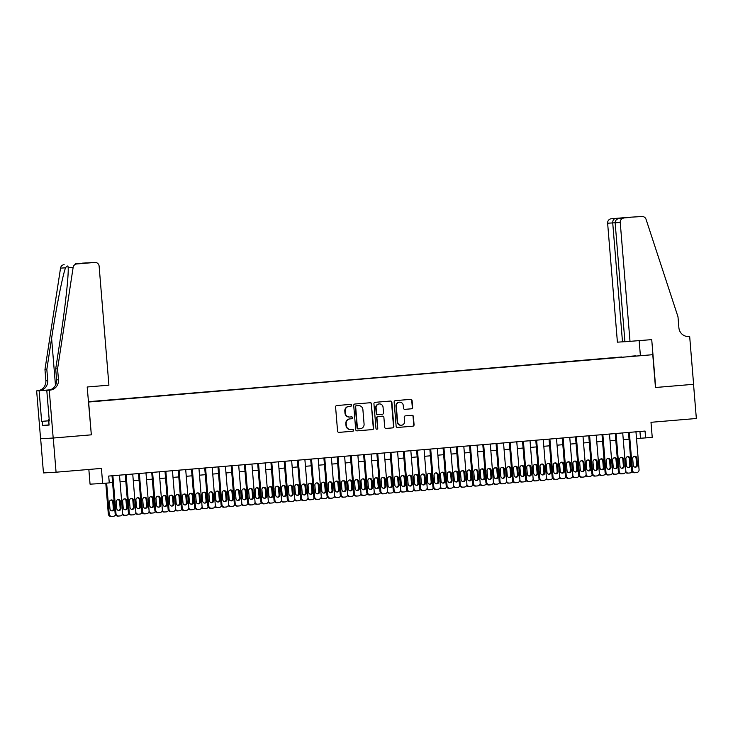 <?xml version="1.0" encoding="UTF-8"?>
<svg xmlns="http://www.w3.org/2000/svg" width="733" height="733" viewBox="0 0 733 733"><rect width="100%" height="100%" fill="white"/><g stroke="black" fill="none" stroke-linecap="round" stroke-linejoin="round"><path stroke-width="1.1" d="M351.574 405.248A0.944 0.916 86.8 0 0 350.594 404.387L336.777 405.541A1.347 1.301 86.8 0 0 335.586 406.998L337.574 431.16A1.347 1.301 86.8 0 0 338.948 432.388L352.793 431.233A0.944 0.916 86.8 0 0 353.627 430.216A0.944 0.916 86.8 0 0 352.646 429.355L350.85 429.501A4.306 4.178 86.8 0 1 346.343 425.552L346.178 423.546A4.306 4.178 86.8 0 1 349.98 418.9L351.767 418.745A0.944 0.916 86.8 0 0 352.6 417.728A0.944 0.916 86.8 0 0 351.62 416.866L349.824 417.022A4.306 4.178 86.8 0 1 345.316 413.073L345.151 411.057A4.306 4.178 86.8 0 1 348.954 406.412L350.74 406.265A0.944 0.916 86.8 0 0 351.574 405.248M349.485 417.04A4.306 4.178 86.8 0 1 344.977 413.091L344.812 411.076A4.306 4.178 86.8 0 1 348.615 406.439L350.401 406.284A0.944 0.916 86.8 0 0 350.374 404.405M338.829 432.388L352.454 431.251A0.944 0.916 86.8 0 0 352.426 429.373M350.511 429.52A4.306 4.178 86.8 0 1 346.003 425.571L345.839 423.564A4.306 4.178 86.8 0 1 349.641 418.919L351.428 418.763A0.944 0.916 86.8 0 0 351.4 416.885M630.426 356.247L635.887 355.826L630.426 356.247M411.451 408.803A1.347 1.301 86.8 0 0 412.642 407.356L412.083 400.575A1.347 1.301 86.8 0 0 410.672 399.348L395.334 400.63A1.347 1.301 86.8 0 0 394.143 402.087L396.132 426.24A1.347 1.301 86.8 0 0 397.543 427.476L412.881 426.185A1.347 1.301 86.8 0 0 414.072 424.737L413.403 416.555A1.347 1.301 86.8 0 0 411.992 415.318L405.422 415.868A1.347 1.301 86.8 0 0 404.231 417.315L404.57 421.383A3.601 3.491 86.8 0 1 401.299 425.268A3.601 3.491 86.8 0 1 397.616 421.961L396.306 406.055A3.601 3.491 86.8 0 1 399.577 402.17A3.601 3.491 86.8 0 1 403.26 405.477L403.48 408.125A1.347 1.301 86.8 0 0 404.891 409.362L411.112 408.831A1.347 1.301 86.8 0 0 412.303 407.374L411.744 400.594A1.347 1.301 86.8 0 0 410.489 399.366M88.629 402.014L91.332 434.834L53.252 438.032L56.065 472.208L101.42 468.405L102.657 483.45L109.281 482.891L108.713 476.056L645.049 431.059L645.608 437.894L652.233 437.335L650.996 422.3L696.35 418.497L693.537 384.312L655.467 387.5L652.773 354.69L88.427 402.032M371.658 403.975A1.347 1.301 86.8 0 0 370.247 402.738L354.909 404.02A1.347 1.301 86.8 0 0 353.718 405.477L355.707 429.63A1.347 1.301 86.8 0 0 357.118 430.867L372.456 429.584A1.347 1.301 86.8 0 0 373.647 428.127L371.319 403.993A1.347 1.301 86.8 0 0 370.064 402.756M375.122 402.325L390.46 401.043A1.347 1.301 86.8 0 1 391.871 402.27L393.859 426.432A1.347 1.301 86.8 0 1 392.668 427.889L386.108 428.439A1.347 1.301 86.8 0 1 384.697 427.202L383.89 417.407A1.347 1.301 86.8 0 0 382.479 416.17L378.127 416.536A1.347 1.301 86.8 0 0 376.936 417.984L377.77 428.191A0.944 0.916 86.8 0 1 376.918 429.208A0.944 0.916 86.8 0 1 375.956 428.338L373.931 403.782A1.347 1.301 86.8 0 1 375.122 402.325M56.065 472.208L43.458 472.922L40.654 438.746M621.648 357.264L88.409 401.721M88.4 401.693L652.773 354.69M621.63 356.989L88.418 401.886M88.849 469.459L90.058 484.165L102.657 483.45M636.51 438.517L645.608 437.894M109.272 482.754L112.58 482.479M120.047 481.847L125.819 481.361M133.287 480.738L139.059 480.252M146.536 479.629L152.308 479.144M159.776 478.521L165.548 478.035M173.015 477.403L178.788 476.917M186.264 476.294L192.028 475.809M199.504 475.186L205.277 474.7M212.744 474.068L218.516 473.591M225.984 472.959L231.756 472.473M239.233 471.85L245.005 471.365M252.473 470.742L258.245 470.256M265.712 469.624L271.485 469.147M278.961 468.515L284.734 468.03M292.201 467.407L297.974 466.921M305.441 466.298L311.213 465.812M318.69 465.18L324.462 464.704M331.93 464.071L337.702 463.586M345.17 462.963L350.942 462.477M358.419 461.854L364.191 461.369M371.658 460.736L377.431 460.26M384.898 459.628L390.671 459.142M398.147 458.519L403.91 458.033M411.387 457.41L417.159 456.925M424.627 456.293L430.399 455.816M437.876 455.184L443.639 454.698M451.116 454.075L456.888 453.59M464.356 452.967L470.128 452.481M477.595 451.849L483.368 451.363M490.844 450.74L496.617 450.254M504.084 449.631L509.856 449.146M517.324 448.523L523.096 448.037M530.573 447.405L536.345 446.919M543.813 446.296L549.585 445.811M557.053 445.188L562.825 444.702M570.301 444.079L576.074 443.593M583.541 442.961L589.314 442.475M596.781 441.852L602.553 441.367M610.03 440.744L615.802 440.258M623.27 439.626L629.042 439.149M639.946 431.49L640.495 438.187M91.332 434.834L87.19 386.997L108.915 385.173L99.129 266.207A4.114 3.986 86.8 0 0 94.823 262.441L76.745 263.962A4.114 3.986 86.8 0 0 73.144 267.398L57.568 368.827L58.466 379.767A9.602 9.3 -93.2 0 1 49.981 390.112L49.258 390.176L53.188 438.032L40.581 438.746L36.65 390.891L39.124 390.753L41.634 421.383L48.442 420.806M356.962 430.867L372.117 429.602A1.347 1.301 86.8 0 0 373.308 428.145L371.319 403.993M356.495 405.78A0.944 0.916 86.8 0 0 355.661 406.797L357.411 428.008A0.944 0.916 86.8 0 0 358.391 428.869L360.279 428.713A4.306 4.178 86.8 0 0 364.081 424.068L362.89 409.573A4.306 4.178 86.8 0 0 358.382 405.624L356.156 405.798A0.944 0.916 86.8 0 0 355.322 406.815L355.661 406.797M358.345 428.869L358.052 428.887A0.944 0.916 86.8 0 1 357.063 428.026L355.322 406.815M356.156 405.798L358.043 405.642M385.952 428.439L392.329 427.907A1.347 1.301 86.8 0 0 393.52 426.45L391.532 402.298A1.347 1.301 86.8 0 0 390.277 401.061M382.205 416.188A1.347 1.301 86.8 0 0 382.14 416.188L377.788 416.555A1.347 1.301 86.8 0 0 376.597 418.012L377.77 428.191M376.744 429.199A0.944 0.916 86.8 0 0 377.431 428.209M383.057 407.236A3.601 3.491 86.8 0 0 379.373 403.929A3.601 3.491 86.8 0 0 376.102 407.823L376.56 413.421A1.347 1.301 86.8 0 0 377.971 414.658L382.324 414.292A1.347 1.301 86.8 0 0 383.515 412.844L383.057 407.236M379.373 403.929L379.034 403.956A3.601 3.491 86.8 0 0 375.763 407.841L376.102 407.823M377.898 414.658L377.632 414.676A1.347 1.301 86.8 0 1 376.221 413.439L375.763 407.841M404.735 409.362L411.112 408.831M399.577 402.17L399.238 402.188A3.601 3.491 86.8 0 0 395.967 406.082L396.306 406.055M401.299 425.268L400.951 425.287A3.601 3.491 86.8 0 1 397.277 421.979L395.967 406.082M397.396 427.476L412.542 426.212A1.347 1.301 86.8 0 0 413.733 424.755L413.055 416.573A1.347 1.301 86.8 0 0 411.799 415.336M105.79 483.184L108.319 513.952A2.74 2.657 -93.2 0 0 111.196 516.463L111.902 516.426M115.53 514.786A2.74 2.657 86.8 0 1 113.368 516.307L112.039 516.417A2.74 2.657 86.8 0 1 109.171 513.897L106.642 483.111M111.773 510.874A2.199 2.126 86.8 0 0 113.34 508.574L112.8 502.004A2.199 2.126 86.8 0 0 110.985 500.016M114.192 508.528L113.652 501.958A2.199 2.126 86.8 0 0 111.416 499.943A2.199 2.126 86.8 0 0 109.419 502.316L109.959 508.876A2.199 2.126 86.8 0 0 112.204 510.892A2.199 2.126 86.8 0 0 114.192 508.528L113.34 508.574M119.497 475.149L122.603 512.963A2.74 2.657 86.8 0 1 120.185 515.913L118.856 516.032A2.74 2.657 86.8 0 1 115.979 513.512L112.873 475.708M112.021 475.781L115.136 513.567L115.979 513.512M121.009 508.134A2.199 2.126 -93.2 0 1 119.012 510.507A2.199 2.126 -93.2 0 1 116.767 508.491L116.226 501.931A2.199 2.126 -93.2 0 1 118.224 499.558A2.199 2.126 -93.2 0 1 120.469 501.574L121.009 508.134L120.157 508.189A2.199 2.126 -93.2 0 1 118.581 510.489M117.802 499.631A2.199 2.126 -93.2 0 1 119.616 501.619L120.157 508.189M118.719 516.032L118.004 516.078A2.74 2.657 -93.2 0 1 115.136 513.567M49.084 424.993L48.341 419.542L49.184 419.459L48.341 419.542M57.568 368.827L55.699 368.928L60.482 337.831C65.136 308.098 68.765 274.976 68.16 267.682C68.105 265.401 67.234 265.447 65.521 267.838C62.653 275.324 56.084 308.62 51.603 338.334L46.83 369.432L47.727 380.372A9.602 9.3 -93.2 0 1 39.243 390.726L36.65 390.891M46.83 369.432L44.96 369.542L45.858 380.482A9.602 9.3 -93.2 0 1 37.374 390.826M49.981 390.112L48.121 390.222A9.602 9.3 -93.2 0 0 56.597 379.868L55.699 368.928M94.823 262.441L76.745 263.962M65.521 267.838L60.537 268.113L44.96 369.542M49.303 420.944L48.754 420.971L49.303 420.934L46.784 390.313L48.653 390.158M48.781 424.929L42.523 425.452L49.093 425.076L48.754 420.971M42.523 425.452L42.184 421.347L41.634 421.383M49.258 390.176L46.784 390.313M53.188 438.032L91.13 434.852M50.156 389.809L39.243 390.726M50.091 389.828L39.124 390.753M60.537 268.113A4.114 3.986 -93.2 0 1 64.138 264.677M73.144 267.398L68.16 267.682L68.123 266.968M48.451 420.824L42.184 421.347M75.297 263.853L90.91 262.661M86.292 262.927L87.465 262.945M630.014 341.45L620.237 222.493L615.143 222.777L624.919 341.743L651.729 339.626L655.668 387.491L693.601 384.303L689.671 336.447L688.058 336.539M624.919 341.679L617.406 342.164L607.63 223.208A4.114 3.986 -93.2 0 1 611.267 218.773L629.345 217.252A4.114 3.986 -93.2 0 1 629.445 217.252L642.053 216.528A4.114 3.986 86.8 0 1 646.057 219.332L677.988 316.775L678.886 327.715A9.602 9.3 86.8 0 0 688.947 336.511L689.671 336.447M611.267 218.773L629.345 217.252M640.367 355.395L639.158 340.689M622.5 341.88L612.724 222.914L607.63 223.208M623.865 218.058A4.114 3.986 86.8 0 0 620.237 222.493M615.335 218.544C613.576 218.965 612.706 220.422 612.724 222.914L615.134 222.713M626.33 217.619L625.643 217.793M615.143 222.777C615.253 220.285 616.81 218.782 619.797 218.287L630.756 217.371M125.013 509.765A2.199 2.126 86.8 0 0 126.589 507.465L126.049 500.896A2.199 2.126 86.8 0 0 124.234 498.907M125.151 515.308L124.436 515.354A2.74 2.657 -93.2 0 1 122.292 514.502M127.441 507.41L126.901 500.85A2.199 2.126 86.8 0 0 124.656 498.834A2.199 2.126 86.8 0 0 122.658 501.207L123.199 507.767A2.199 2.126 86.8 0 0 125.444 509.783A2.199 2.126 86.8 0 0 127.441 507.41L126.589 507.465M122.585 513.567A2.74 2.657 86.8 0 0 125.288 515.299L126.607 515.189A2.74 2.657 86.8 0 0 128.77 513.677M138.253 508.647A2.199 2.126 86.8 0 0 139.829 506.347L139.288 499.787A2.199 2.126 86.8 0 0 137.474 497.789M138.39 514.2L137.676 514.236A2.74 2.657 -93.2 0 1 135.532 513.393M140.681 506.301L140.14 499.741A2.199 2.126 86.8 0 0 137.896 497.725A2.199 2.126 86.8 0 0 135.907 500.098L136.439 506.659A2.199 2.126 86.8 0 0 138.684 508.675A2.199 2.126 86.8 0 0 140.681 506.301L139.829 506.347M135.834 512.459A2.74 2.657 86.8 0 0 138.528 514.19L139.856 514.08A2.74 2.657 86.8 0 0 142.01 512.569M151.502 507.538A2.199 2.126 86.8 0 0 153.069 505.239L152.528 498.678A2.199 2.126 86.8 0 0 150.714 496.681M151.63 513.091L150.916 513.127A2.74 2.657 -93.2 0 1 148.772 512.285M153.921 505.193L153.38 498.623A2.199 2.126 86.8 0 0 151.145 496.617A2.199 2.126 86.8 0 0 149.147 498.981L149.688 505.55A2.199 2.126 86.8 0 0 151.933 507.557A2.199 2.126 86.8 0 0 153.921 505.193L153.069 505.239M149.074 511.341A2.74 2.657 86.8 0 0 151.768 513.082L153.096 512.972A2.74 2.657 86.8 0 0 155.259 511.46M164.742 506.43A2.199 2.126 86.8 0 0 166.318 504.13L165.777 497.56A2.199 2.126 86.8 0 0 163.963 495.572M164.879 511.982L164.165 512.019A2.74 2.657 -93.2 0 1 162.02 511.176M167.17 504.084L166.629 497.515A2.199 2.126 86.8 0 0 164.384 495.499A2.199 2.126 86.8 0 0 162.387 497.872L162.928 504.432A2.199 2.126 86.8 0 0 165.172 506.448A2.199 2.126 86.8 0 0 167.17 504.084L166.318 504.13M162.314 510.232A2.74 2.657 86.8 0 0 165.017 511.973L166.336 511.863A2.74 2.657 86.8 0 0 168.498 510.342M132.737 474.04L135.843 511.845A2.74 2.657 86.8 0 1 133.424 514.804L132.096 514.914A2.74 2.657 86.8 0 1 129.228 512.404L126.122 474.599M125.27 474.663L128.376 512.449L129.228 512.404M134.249 507.025A2.199 2.126 -93.2 0 1 132.252 509.398A2.199 2.126 -93.2 0 1 130.016 507.383L129.475 500.822A2.199 2.126 -93.2 0 1 131.464 498.449A2.199 2.126 -93.2 0 1 133.708 500.465L134.249 507.025L133.397 507.071A2.199 2.126 -93.2 0 1 131.83 509.371M131.042 498.513A2.199 2.126 -93.2 0 1 132.856 500.511L133.397 507.071M131.958 514.923L131.244 514.969A2.74 2.657 -93.2 0 1 128.376 512.449M145.977 472.932L149.092 510.736A2.74 2.657 86.8 0 1 146.664 513.696L145.345 513.806A2.74 2.657 86.8 0 1 142.468 511.295L139.362 473.481M138.51 473.555L141.616 511.341L142.468 511.295M147.489 505.917A2.199 2.126 -93.2 0 1 145.501 508.281A2.199 2.126 -93.2 0 1 143.256 506.274L142.715 499.704A2.199 2.126 -93.2 0 1 144.713 497.34A2.199 2.126 -93.2 0 1 146.957 499.356L147.489 505.917L146.646 505.962A2.199 2.126 -93.2 0 1 145.07 508.262M144.291 497.405A2.199 2.126 -93.2 0 1 146.105 499.402L146.646 505.962M145.207 513.815L144.493 513.851A2.74 2.657 -93.2 0 1 141.616 511.341M159.226 471.814L162.332 509.627A2.74 2.657 86.8 0 1 159.913 512.587L158.585 512.697A2.74 2.657 86.8 0 1 155.708 510.186L152.601 472.373M151.749 472.446L154.855 510.232L155.708 510.186M160.738 504.808A2.199 2.126 -93.2 0 1 158.74 507.172A2.199 2.126 -93.2 0 1 156.496 505.156L155.955 498.596A2.199 2.126 -93.2 0 1 157.952 496.223A2.199 2.126 -93.2 0 1 160.197 498.238L160.738 504.808L159.886 504.854A2.199 2.126 -93.2 0 1 158.31 507.154M157.531 496.296A2.199 2.126 -93.2 0 1 159.345 498.293L159.886 504.854M158.447 512.706L157.732 512.743A2.74 2.657 -93.2 0 1 154.855 510.232M172.466 470.705L175.572 508.519A2.74 2.657 86.8 0 1 173.153 511.469L171.824 511.579A2.74 2.657 86.8 0 1 168.957 509.069L165.841 471.264M164.998 471.337L168.104 509.123L168.957 509.069M173.978 503.69A2.199 2.126 -93.2 0 1 171.98 506.063A2.199 2.126 -93.2 0 1 169.744 504.047L169.204 497.487A2.199 2.126 -93.2 0 1 171.192 495.114A2.199 2.126 -93.2 0 1 173.437 497.13L173.978 503.69L173.125 503.745A2.199 2.126 -93.2 0 1 171.559 506.045M170.771 495.187A2.199 2.126 -93.2 0 1 172.585 497.176L173.125 503.745M171.687 511.588L170.972 511.634A2.74 2.657 -93.2 0 1 168.104 509.123M177.982 505.321A2.199 2.126 86.8 0 0 179.558 503.021L179.017 496.452A2.199 2.126 86.8 0 0 177.203 494.463M178.119 510.864L177.404 510.91A2.74 2.657 -93.2 0 1 175.26 510.058M180.41 502.966L179.869 496.406A2.199 2.126 86.8 0 0 177.624 494.39A2.199 2.126 86.8 0 0 175.627 496.763L176.167 503.324A2.199 2.126 86.8 0 0 178.412 505.339A2.199 2.126 86.8 0 0 180.41 502.966L179.558 503.021M175.563 509.123A2.74 2.657 86.8 0 0 178.256 510.855L179.585 510.745A2.74 2.657 86.8 0 0 181.738 509.233M185.706 469.596L188.821 507.401A2.74 2.657 86.8 0 1 186.393 510.36L185.073 510.47A2.74 2.657 86.8 0 1 182.196 507.96L179.09 470.155M178.238 470.22L181.344 508.006L182.196 507.96M187.217 502.581A2.199 2.126 -93.2 0 1 185.229 504.955A2.199 2.126 -93.2 0 1 182.984 502.939L182.444 496.378A2.199 2.126 -93.2 0 1 184.441 494.005A2.199 2.126 -93.2 0 1 186.686 496.021L187.217 502.581L186.365 502.627A2.199 2.126 -93.2 0 1 184.798 504.927M184.02 494.069A2.199 2.126 -93.2 0 1 185.834 496.067L186.365 502.627M184.927 510.48L184.221 510.525A2.74 2.657 -93.2 0 1 181.344 508.006M191.231 504.203A2.199 2.126 86.8 0 0 192.797 501.903L192.257 495.343A2.199 2.126 86.8 0 0 190.443 493.346M191.359 509.756L190.644 509.792A2.74 2.657 -93.2 0 1 188.5 508.949M193.649 501.858L193.109 495.297A2.199 2.126 86.8 0 0 190.864 493.282A2.199 2.126 86.8 0 0 188.876 495.645L189.416 502.215A2.199 2.126 86.8 0 0 191.652 504.231A2.199 2.126 86.8 0 0 193.649 501.858L192.797 501.903M188.802 508.015A2.74 2.657 86.8 0 0 191.496 509.747L192.825 509.637A2.74 2.657 86.8 0 0 194.987 508.125M198.955 468.488L202.061 506.292A2.74 2.657 86.8 0 1 199.633 509.252L198.313 509.362A2.74 2.657 86.8 0 1 195.436 506.851L192.33 469.038M191.478 469.111L194.584 506.897L195.436 506.851M200.466 501.473A2.199 2.126 -93.2 0 1 198.469 503.837A2.199 2.126 -93.2 0 1 196.224 501.83L195.684 495.261A2.199 2.126 -93.2 0 1 197.681 492.897A2.199 2.126 -93.2 0 1 199.926 494.903L200.466 501.473L199.614 501.519A2.199 2.126 -93.2 0 1 198.038 503.818M197.259 492.961A2.199 2.126 -93.2 0 1 199.074 494.958L199.614 501.519M198.176 509.371L197.461 509.408A2.74 2.657 -93.2 0 1 194.584 506.897M204.47 503.095A2.199 2.126 86.8 0 0 206.046 500.795L205.506 494.234A2.199 2.126 86.8 0 0 203.692 492.237M204.608 508.647L203.893 508.684A2.74 2.657 -93.2 0 1 201.749 507.841M206.889 500.749L206.358 494.179A2.199 2.126 86.8 0 0 204.113 492.173A2.199 2.126 86.8 0 0 202.116 494.537L202.656 501.106A2.199 2.126 86.8 0 0 204.901 503.113A2.199 2.126 86.8 0 0 206.889 500.749L206.046 500.795M202.042 506.897A2.74 2.657 86.8 0 0 204.745 508.638L206.065 508.528A2.74 2.657 86.8 0 0 208.227 507.016M212.194 467.37L215.3 505.184A2.74 2.657 86.8 0 1 212.882 508.143L211.553 508.253A2.74 2.657 86.8 0 1 208.685 505.743L205.57 467.929M204.727 468.002L207.833 505.788L208.685 505.743M213.706 500.364A2.199 2.126 -93.2 0 1 211.709 502.728A2.199 2.126 -93.2 0 1 209.473 500.712L208.932 494.152A2.199 2.126 -93.2 0 1 210.921 491.779A2.199 2.126 -93.2 0 1 213.166 493.795L213.706 500.364L212.854 500.41A2.199 2.126 -93.2 0 1 211.287 502.71M210.499 491.852A2.199 2.126 -93.2 0 1 212.313 493.84L212.854 500.41M211.416 508.262L210.701 508.299A2.74 2.657 -93.2 0 1 207.833 505.788M217.71 501.986A2.199 2.126 86.8 0 0 219.286 499.686L218.746 493.117A2.199 2.126 86.8 0 0 216.931 491.128M217.848 507.538L217.133 507.575A2.74 2.657 -93.2 0 1 214.989 506.732M220.138 499.631L219.598 493.071A2.199 2.126 86.8 0 0 217.353 491.055A2.199 2.126 86.8 0 0 215.355 493.428L215.896 499.988A2.199 2.126 86.8 0 0 218.141 502.004A2.199 2.126 86.8 0 0 220.138 499.631L219.286 499.686M215.291 505.788A2.74 2.657 86.8 0 0 217.985 507.529L219.314 507.419A2.74 2.657 86.8 0 0 221.467 505.898M225.434 466.261L228.549 504.075A2.74 2.657 86.8 0 1 226.121 507.025L224.802 507.135A2.74 2.657 86.8 0 1 221.925 504.625L218.819 466.82M217.967 466.894L221.073 504.68L221.925 504.625M226.946 499.246A2.199 2.126 -93.2 0 1 224.958 501.619A2.199 2.126 -93.2 0 1 222.713 499.604L222.172 493.043A2.199 2.126 -93.2 0 1 224.17 490.67A2.199 2.126 -93.2 0 1 226.405 492.686L226.946 499.246L226.094 499.301A2.199 2.126 -93.2 0 1 224.527 501.601M223.739 490.744A2.199 2.126 -93.2 0 1 225.562 492.732L226.094 499.301M224.655 507.144L223.95 507.19A2.74 2.657 -93.2 0 1 221.073 504.68M230.959 500.877A2.199 2.126 86.8 0 0 232.526 498.568L231.985 492.008A2.199 2.126 86.8 0 0 230.171 490.02M231.087 506.421L230.373 506.466A2.74 2.657 -93.2 0 1 228.229 505.614M233.378 498.522L232.837 491.962A2.199 2.126 86.8 0 0 230.593 489.946A2.199 2.126 86.8 0 0 228.604 492.319L229.145 498.88A2.199 2.126 86.8 0 0 231.381 500.896A2.199 2.126 86.8 0 0 233.378 498.522L232.526 498.568M228.531 504.68A2.74 2.657 86.8 0 0 231.225 506.411L232.553 506.301A2.74 2.657 86.8 0 0 234.716 504.79M238.683 465.153L241.789 502.957A2.74 2.657 86.8 0 1 239.361 505.917L238.042 506.027A2.74 2.657 86.8 0 1 235.165 503.516L232.059 465.702M231.207 465.776L234.313 503.562L235.165 503.516M240.195 498.138A2.199 2.126 -93.2 0 1 238.198 500.511A2.199 2.126 -93.2 0 1 235.953 498.495L235.412 491.935A2.199 2.126 -93.2 0 1 237.41 489.562A2.199 2.126 -93.2 0 1 239.654 491.577L240.195 498.138L239.343 498.183A2.199 2.126 -93.2 0 1 237.767 500.483M236.988 489.626A2.199 2.126 -93.2 0 1 238.802 491.623L239.343 498.183M237.904 506.036L237.19 506.072A2.74 2.657 -93.2 0 1 234.313 503.562M244.199 499.759A2.199 2.126 86.8 0 0 245.766 497.46L245.234 490.899A2.199 2.126 86.8 0 0 243.42 488.902M244.327 505.312L243.622 505.349A2.74 2.657 -93.2 0 1 241.469 504.506M246.618 497.414L246.086 490.853A2.199 2.126 86.8 0 0 243.842 488.838A2.199 2.126 86.8 0 0 241.844 491.202L242.385 497.771A2.199 2.126 86.8 0 0 244.63 499.787A2.199 2.126 86.8 0 0 246.618 497.414L245.766 497.46M241.771 503.571A2.74 2.657 86.8 0 0 244.474 505.303L245.793 505.193A2.74 2.657 86.8 0 0 247.956 503.681M251.923 464.044L255.029 501.848A2.74 2.657 86.8 0 1 252.61 504.808L251.282 504.918A2.74 2.657 86.8 0 1 248.414 502.407L245.298 464.594M244.456 464.667L247.562 502.453L248.414 502.407M253.435 497.029A2.199 2.126 -93.2 0 1 251.437 499.393A2.199 2.126 -93.2 0 1 249.202 497.386L248.661 490.817A2.199 2.126 -93.2 0 1 250.649 488.453A2.199 2.126 -93.2 0 1 252.894 490.459L253.435 497.029L252.583 497.075A2.199 2.126 -93.2 0 1 251.016 499.375M250.228 488.517A2.199 2.126 -93.2 0 1 252.042 490.514L252.583 497.075M251.144 504.927L250.429 504.964A2.74 2.657 -93.2 0 1 247.562 502.453M257.439 498.651A2.199 2.126 86.8 0 0 259.015 496.351L258.474 489.791A2.199 2.126 86.8 0 0 256.66 487.793M257.576 504.203L256.862 504.24A2.74 2.657 -93.2 0 1 254.718 503.397M259.867 496.305L259.326 489.736A2.199 2.126 86.8 0 0 257.081 487.729A2.199 2.126 86.8 0 0 255.084 490.093L255.625 496.653A2.199 2.126 86.8 0 0 257.869 498.669A2.199 2.126 86.8 0 0 259.867 496.305L259.015 496.351M255.02 502.453A2.74 2.657 86.8 0 0 257.714 504.194L259.033 504.084A2.74 2.657 86.8 0 0 261.195 502.572M265.163 462.926L268.278 500.74A2.74 2.657 86.8 0 1 265.85 503.699L264.531 503.809A2.74 2.657 86.8 0 1 261.654 501.29L258.547 463.485M257.695 463.558L260.801 501.345L261.654 501.29M266.675 495.92A2.199 2.126 -93.2 0 1 264.686 498.284A2.199 2.126 -93.2 0 1 262.441 496.268L261.901 489.708A2.199 2.126 -93.2 0 1 263.898 487.335A2.199 2.126 -93.2 0 1 266.134 489.351L266.675 495.92L265.822 495.966A2.199 2.126 -93.2 0 1 264.256 498.266M263.468 487.408A2.199 2.126 -93.2 0 1 265.282 489.397L265.822 495.966M264.384 503.818L263.678 503.855A2.74 2.657 -93.2 0 1 260.801 501.345M270.688 497.542A2.199 2.126 86.8 0 0 272.255 495.242L271.714 488.673A2.199 2.126 86.8 0 0 269.9 486.685M270.816 503.085L270.101 503.131A2.74 2.657 -93.2 0 1 267.957 502.288M273.107 495.187L272.566 488.627A2.199 2.126 86.8 0 0 270.321 486.611A2.199 2.126 86.8 0 0 268.333 488.984L268.874 495.545A2.199 2.126 86.8 0 0 271.109 497.56A2.199 2.126 86.8 0 0 273.107 495.187L272.255 495.242M268.26 501.345A2.74 2.657 86.8 0 0 270.953 503.085L272.282 502.966A2.74 2.657 86.8 0 0 274.444 501.454M278.412 461.817L281.518 499.631A2.74 2.657 86.8 0 1 279.09 502.581L277.77 502.691A2.74 2.657 86.8 0 1 274.893 500.181L271.787 462.376M270.935 462.441L274.041 500.227L274.893 500.181M279.924 494.802A2.199 2.126 -93.2 0 1 277.926 497.176A2.199 2.126 -93.2 0 1 275.681 495.16L275.141 488.599A2.199 2.126 -93.2 0 1 277.138 486.226A2.199 2.126 -93.2 0 1 279.383 488.242L279.924 494.802L279.071 494.857A2.199 2.126 -93.2 0 1 277.495 497.157M276.717 486.3A2.199 2.126 -93.2 0 1 278.531 488.288L279.071 494.857M277.633 502.701L276.918 502.746A2.74 2.657 -93.2 0 1 274.041 500.227M283.928 496.433A2.199 2.126 86.8 0 0 285.494 494.124L284.963 487.564A2.199 2.126 86.8 0 0 283.14 485.576M284.056 501.977L283.35 502.023A2.74 2.657 -93.2 0 1 281.197 501.17M286.346 494.079L285.806 487.518A2.199 2.126 86.8 0 0 283.57 485.503A2.199 2.126 86.8 0 0 281.573 487.876L282.113 494.436A2.199 2.126 86.8 0 0 284.358 496.452A2.199 2.126 86.8 0 0 286.346 494.079L285.494 494.124M281.499 500.236A2.74 2.657 86.8 0 0 284.202 501.968L285.522 501.858A2.74 2.657 86.8 0 0 287.684 500.346M291.652 460.709L294.758 498.513A2.74 2.657 86.8 0 1 292.339 501.473L291.01 501.583A2.74 2.657 86.8 0 1 288.142 499.072L285.027 461.259M284.184 461.332L287.29 499.118L288.142 499.072M293.163 493.694A2.199 2.126 -93.2 0 1 291.166 496.067A2.199 2.126 -93.2 0 1 288.921 494.051L288.39 487.482A2.199 2.126 -93.2 0 1 290.378 485.118A2.199 2.126 -93.2 0 1 292.623 487.133L293.163 493.694L292.311 493.74A2.199 2.126 -93.2 0 1 290.744 496.039M289.956 485.182A2.199 2.126 -93.2 0 1 291.771 487.179L292.311 493.74M290.873 501.592L290.158 501.629A2.74 2.657 -93.2 0 1 287.29 499.118M297.167 495.316A2.199 2.126 86.8 0 0 298.743 493.016L298.203 486.455A2.199 2.126 86.8 0 0 296.389 484.458M297.305 500.868L296.59 500.905A2.74 2.657 -93.2 0 1 294.446 500.062M299.595 492.97L299.055 486.41A2.199 2.126 86.8 0 0 296.81 484.394A2.199 2.126 86.8 0 0 294.813 486.758L295.353 493.327A2.199 2.126 86.8 0 0 297.598 495.343A2.199 2.126 86.8 0 0 299.595 492.97L298.743 493.016M294.748 499.127A2.74 2.657 86.8 0 0 297.442 500.859L298.762 500.749A2.74 2.657 86.8 0 0 300.924 499.237M304.891 459.6L308.007 497.405A2.74 2.657 86.8 0 1 305.579 500.364L304.25 500.474A2.74 2.657 86.8 0 1 301.382 497.964L298.276 460.15M297.424 460.223L300.53 498.009L301.382 497.964M306.403 492.585A2.199 2.126 -93.2 0 1 304.415 494.949A2.199 2.126 -93.2 0 1 302.17 492.942L301.63 486.373A2.199 2.126 -93.2 0 1 303.627 484.009A2.199 2.126 -93.2 0 1 305.863 486.016L306.403 492.585L305.551 492.631A2.199 2.126 -93.2 0 1 303.984 494.931M303.196 484.073A2.199 2.126 -93.2 0 1 305.01 486.071L305.551 492.631M304.113 500.483L303.407 500.52A2.74 2.657 -93.2 0 1 300.53 498.009M310.416 494.207A2.199 2.126 86.8 0 0 311.983 491.907L311.443 485.347A2.199 2.126 86.8 0 0 309.628 483.349M310.545 499.759L309.83 499.796A2.74 2.657 -93.2 0 1 307.686 498.953M312.835 491.861L312.295 485.292A2.199 2.126 86.8 0 0 310.05 483.285A2.199 2.126 86.8 0 0 308.062 485.649L308.602 492.21A2.199 2.126 86.8 0 0 310.838 494.225A2.199 2.126 86.8 0 0 312.835 491.861L311.983 491.907M307.988 498.009A2.74 2.657 86.8 0 0 310.682 499.75L312.011 499.64A2.74 2.657 86.8 0 0 314.164 498.128M318.14 458.482L321.246 496.296A2.74 2.657 86.8 0 1 318.818 499.255L317.499 499.365A2.74 2.657 86.8 0 1 314.622 496.846L311.516 459.041M310.664 459.115L313.77 496.901L314.622 496.846M319.652 491.467A2.199 2.126 -93.2 0 1 317.655 493.84A2.199 2.126 -93.2 0 1 315.41 491.825L314.869 485.264A2.199 2.126 -93.2 0 1 316.867 482.891A2.199 2.126 -93.2 0 1 319.112 484.907L319.652 491.467L318.8 491.522A2.199 2.126 -93.2 0 1 317.224 493.822M316.445 482.965A2.199 2.126 -93.2 0 1 318.259 484.953L318.8 491.522M317.362 499.375L316.647 499.411A2.74 2.657 -93.2 0 1 313.77 496.901M323.656 493.098A2.199 2.126 86.8 0 0 325.223 490.798L324.682 484.229A2.199 2.126 86.8 0 0 322.868 482.241M323.784 498.642L323.079 498.687A2.74 2.657 -93.2 0 1 320.926 497.844M326.075 490.744L325.534 484.183A2.199 2.126 86.8 0 0 323.299 482.167A2.199 2.126 86.8 0 0 321.301 484.54L321.842 491.101A2.199 2.126 86.8 0 0 324.087 493.117A2.199 2.126 86.8 0 0 326.075 490.744L325.223 490.798M321.228 496.901A2.74 2.657 86.8 0 0 323.931 498.642L325.25 498.522A2.74 2.657 86.8 0 0 327.413 497.011M331.38 457.374L334.486 495.187A2.74 2.657 86.8 0 1 332.067 498.138L330.739 498.248A2.74 2.657 86.8 0 1 327.862 495.737L324.756 457.933M323.904 457.997L327.019 495.783L327.862 495.737M332.892 490.359A2.199 2.126 -93.2 0 1 330.895 492.732A2.199 2.126 -93.2 0 1 328.65 490.716L328.118 484.156A2.199 2.126 -93.2 0 1 330.107 481.783A2.199 2.126 -93.2 0 1 332.351 483.798L332.892 490.359L332.04 490.404A2.199 2.126 -93.2 0 1 330.464 492.713M329.685 481.856A2.199 2.126 -93.2 0 1 331.499 483.844L332.04 490.404M330.601 498.257L329.887 498.303A2.74 2.657 -93.2 0 1 327.019 495.783M336.896 491.99A2.199 2.126 86.8 0 0 338.472 489.681L337.931 483.12A2.199 2.126 86.8 0 0 336.117 481.132M337.033 497.533L336.319 497.579A2.74 2.657 -93.2 0 1 334.175 496.727M339.324 489.635L338.783 483.074A2.199 2.126 86.8 0 0 336.539 481.059A2.199 2.126 86.8 0 0 334.541 483.432L335.082 489.992A2.199 2.126 86.8 0 0 337.327 492.008A2.199 2.126 86.8 0 0 339.324 489.635L338.472 489.681M334.468 495.792A2.74 2.657 86.8 0 0 337.171 497.524L338.49 497.414A2.74 2.657 86.8 0 0 340.653 495.902M344.62 456.265L347.726 494.069A2.74 2.657 86.8 0 1 345.307 497.029L343.979 497.139A2.74 2.657 86.8 0 1 341.111 494.628L338.005 456.815M337.153 456.888L340.259 494.674L341.111 494.628M346.132 489.25A2.199 2.126 -93.2 0 1 344.144 491.623A2.199 2.126 -93.2 0 1 341.899 489.607L341.358 483.038A2.199 2.126 -93.2 0 1 343.356 480.674A2.199 2.126 -93.2 0 1 345.591 482.69L346.132 489.25L345.28 489.296A2.199 2.126 -93.2 0 1 343.713 491.596M342.925 480.738A2.199 2.126 -93.2 0 1 344.739 482.735L345.28 489.296M343.841 497.148L343.126 497.185A2.74 2.657 -93.2 0 1 340.259 494.674M350.145 490.872A2.199 2.126 86.8 0 0 351.712 488.572L351.171 482.012A2.199 2.126 86.8 0 0 349.357 480.014M350.273 496.424L349.559 496.461A2.74 2.657 -93.2 0 1 347.415 495.618M352.564 488.526L352.023 481.966A2.199 2.126 86.8 0 0 349.778 479.95A2.199 2.126 86.8 0 0 347.79 482.314L348.322 488.884A2.199 2.126 86.8 0 0 350.566 490.89A2.199 2.126 86.8 0 0 352.564 488.526L351.712 488.572M347.717 494.683A2.74 2.657 86.8 0 0 350.411 496.415L351.739 496.305A2.74 2.657 86.8 0 0 353.892 494.793M357.869 455.156L360.975 492.961A2.74 2.657 86.8 0 1 358.547 495.92L357.228 496.03A2.74 2.657 86.8 0 1 354.351 493.52L351.244 455.706M350.392 455.779L353.498 493.566L354.351 493.52M359.381 488.141A2.199 2.126 -93.2 0 1 357.383 490.505A2.199 2.126 -93.2 0 1 355.139 488.499L354.598 481.929A2.199 2.126 -93.2 0 1 356.595 479.565A2.199 2.126 -93.2 0 1 358.84 481.572L359.381 488.141L358.529 488.187A2.199 2.126 -93.2 0 1 356.953 490.487M356.174 479.629A2.199 2.126 -93.2 0 1 357.988 481.627L358.529 488.187M357.09 496.039L356.375 496.076A2.74 2.657 -93.2 0 1 353.498 493.566M363.385 489.763A2.199 2.126 86.8 0 0 364.952 487.463L364.411 480.903A2.199 2.126 86.8 0 0 362.597 478.906M363.513 495.316L362.808 495.352A2.74 2.657 -93.2 0 1 360.654 494.509M365.804 487.418L365.263 480.848A2.199 2.126 86.8 0 0 363.027 478.841A2.199 2.126 86.8 0 0 361.03 481.205L361.571 487.766A2.199 2.126 86.8 0 0 363.815 489.781A2.199 2.126 86.8 0 0 365.804 487.418L364.952 487.463M360.957 493.566A2.74 2.657 86.8 0 0 363.65 495.306L364.979 495.196A2.74 2.657 86.8 0 0 367.141 493.675M371.109 454.039L374.215 491.852A2.74 2.657 86.8 0 1 371.796 494.802L370.467 494.922A2.74 2.657 86.8 0 1 367.59 492.402L364.484 454.597M363.632 454.671L366.738 492.457L367.59 492.402M372.621 487.024A2.199 2.126 -93.2 0 1 370.623 489.397A2.199 2.126 -93.2 0 1 368.378 487.381L367.838 480.821A2.199 2.126 -93.2 0 1 369.835 478.447A2.199 2.126 -93.2 0 1 372.08 480.463L372.621 487.024L371.768 487.079A2.199 2.126 -93.2 0 1 370.192 489.378M369.414 478.521A2.199 2.126 -93.2 0 1 371.228 480.509L371.768 487.079M370.33 494.922L369.615 494.967A2.74 2.657 -93.2 0 1 366.738 492.457M376.625 488.654A2.199 2.126 86.8 0 0 378.201 486.355L377.66 479.785A2.199 2.126 86.8 0 0 375.846 477.797M376.762 494.198L376.047 494.244A2.74 2.657 -93.2 0 1 373.903 493.401M379.053 486.3L378.512 479.739A2.199 2.126 86.8 0 0 376.267 477.724A2.199 2.126 86.8 0 0 374.27 480.097L374.81 486.657A2.199 2.126 86.8 0 0 377.055 488.673A2.199 2.126 86.8 0 0 379.053 486.3L378.201 486.355M374.196 492.457A2.74 2.657 86.8 0 0 376.899 494.198L378.219 494.079A2.74 2.657 86.8 0 0 380.381 492.567M384.349 452.93L387.455 490.744A2.74 2.657 86.8 0 1 385.036 493.694L383.707 493.804A2.74 2.657 86.8 0 1 380.839 491.293L377.724 453.489M376.881 453.553L379.987 491.339L380.839 491.293M385.86 485.915A2.199 2.126 -93.2 0 1 383.863 488.288A2.199 2.126 -93.2 0 1 381.627 486.272L381.087 479.712A2.199 2.126 -93.2 0 1 383.075 477.339A2.199 2.126 -93.2 0 1 385.32 479.355L385.86 485.915L385.008 485.961A2.199 2.126 -93.2 0 1 383.441 488.27M382.653 477.412A2.199 2.126 -93.2 0 1 384.468 479.4L385.008 485.961M383.57 493.813L382.855 493.859A2.74 2.657 -93.2 0 1 379.987 491.339M389.864 487.537A2.199 2.126 86.8 0 0 391.44 485.237L390.9 478.676A2.199 2.126 86.8 0 0 389.086 476.679M390.002 493.089L389.287 493.135A2.74 2.657 -93.2 0 1 387.143 492.283M392.292 485.191L391.752 478.631A2.199 2.126 86.8 0 0 389.507 476.615A2.199 2.126 86.8 0 0 387.519 478.988L388.05 485.548A2.199 2.126 86.8 0 0 390.295 487.564A2.199 2.126 86.8 0 0 392.292 485.191L391.44 485.237M387.445 491.348A2.74 2.657 86.8 0 0 390.139 493.08L391.468 492.97A2.74 2.657 86.8 0 0 393.621 491.458M397.588 451.821L400.704 489.626A2.74 2.657 86.8 0 1 398.276 492.585L396.956 492.695A2.74 2.657 86.8 0 1 394.079 490.185L390.973 452.371M390.121 452.444L393.227 490.23L394.079 490.185M399.1 484.806A2.199 2.126 -93.2 0 1 397.112 487.179A2.199 2.126 -93.2 0 1 394.867 485.164L394.327 478.594A2.199 2.126 -93.2 0 1 396.324 476.23A2.199 2.126 -93.2 0 1 398.569 478.246L399.1 484.806L398.257 484.852A2.199 2.126 -93.2 0 1 396.681 487.152M395.902 476.294A2.199 2.126 -93.2 0 1 397.717 478.292L398.257 484.852M396.819 492.704L396.104 492.741A2.74 2.657 -93.2 0 1 393.227 490.23M403.113 486.428A2.199 2.126 86.8 0 0 404.68 484.128L404.14 477.568A2.199 2.126 86.8 0 0 402.325 475.57M403.242 491.98L402.527 492.017A2.74 2.657 -93.2 0 1 400.383 491.174M405.532 484.082L404.992 477.522A2.199 2.126 86.8 0 0 402.756 475.506A2.199 2.126 86.8 0 0 400.759 477.87L401.299 484.44A2.199 2.126 86.8 0 0 403.544 486.446A2.199 2.126 86.8 0 0 405.532 484.082L404.68 484.128M400.685 490.24A2.74 2.657 86.8 0 0 403.379 491.971L404.708 491.861A2.74 2.657 86.8 0 0 406.87 490.35M410.837 450.703L413.943 488.517A2.74 2.657 86.8 0 1 411.525 491.476L410.196 491.586A2.74 2.657 86.8 0 1 407.319 489.076L404.213 451.262M403.361 451.336L406.467 489.122L407.319 489.076M412.349 483.698A2.199 2.126 -93.2 0 1 410.352 486.061A2.199 2.126 -93.2 0 1 408.107 484.046L407.566 477.485A2.199 2.126 -93.2 0 1 409.564 475.121A2.199 2.126 -93.2 0 1 411.809 477.128L412.349 483.698L411.497 483.743A2.199 2.126 -93.2 0 1 409.921 486.043M409.142 475.186A2.199 2.126 -93.2 0 1 410.956 477.183L411.497 483.743M410.059 491.596L409.344 491.632A2.74 2.657 -93.2 0 1 406.467 489.122M416.353 485.319A2.199 2.126 86.8 0 0 417.929 483.02L417.389 476.459A2.199 2.126 86.8 0 0 415.574 474.462M416.491 490.872L415.776 490.908A2.74 2.657 -93.2 0 1 413.632 490.065M418.781 482.974L418.241 476.404A2.199 2.126 86.8 0 0 415.996 474.388A2.199 2.126 86.8 0 0 413.998 476.762L414.539 483.322A2.199 2.126 86.8 0 0 416.784 485.338A2.199 2.126 86.8 0 0 418.781 482.974L417.929 483.02M413.925 489.122A2.74 2.657 86.8 0 0 416.628 490.863L417.947 490.753A2.74 2.657 86.8 0 0 420.11 489.232M424.077 449.595L427.183 487.408A2.74 2.657 86.8 0 1 424.764 490.359L423.436 490.478A2.74 2.657 86.8 0 1 420.568 487.958L417.453 450.154M416.61 450.227L419.716 488.013L420.568 487.958M425.589 482.58A2.199 2.126 -93.2 0 1 423.592 484.953A2.199 2.126 -93.2 0 1 421.356 482.937L420.815 476.377A2.199 2.126 -93.2 0 1 422.804 474.004A2.199 2.126 -93.2 0 1 425.048 476.019L425.589 482.58L424.737 482.635A2.199 2.126 -93.2 0 1 423.17 484.934M422.382 474.077A2.199 2.126 -93.2 0 1 424.196 476.065L424.737 482.635M423.298 490.478L422.584 490.524A2.74 2.657 -93.2 0 1 419.716 488.013M429.593 484.211A2.199 2.126 86.8 0 0 431.169 481.911L430.628 475.341A2.199 2.126 86.8 0 0 428.814 473.353M429.73 489.754L429.016 489.8A2.74 2.657 -93.2 0 1 426.872 488.957M432.021 481.856L431.48 475.296A2.199 2.126 86.8 0 0 429.236 473.28A2.199 2.126 86.8 0 0 427.238 475.653L427.779 482.213A2.199 2.126 86.8 0 0 430.024 484.229A2.199 2.126 86.8 0 0 432.021 481.856L431.169 481.911M427.174 488.013A2.74 2.657 86.8 0 0 429.868 489.754L431.196 489.635A2.74 2.657 86.8 0 0 433.35 488.123M437.317 448.486L440.432 486.291A2.74 2.657 86.8 0 1 438.004 489.25L436.685 489.36A2.74 2.657 86.8 0 1 433.808 486.849L430.702 449.045M429.85 449.109L432.956 486.895L433.808 486.849M438.829 481.471A2.199 2.126 -93.2 0 1 436.841 483.844A2.199 2.126 -93.2 0 1 434.596 481.828L434.055 475.268A2.199 2.126 -93.2 0 1 436.053 472.895A2.199 2.126 -93.2 0 1 438.297 474.911L438.829 481.471L437.977 481.517A2.199 2.126 -93.2 0 1 436.41 483.826M435.631 472.968A2.199 2.126 -93.2 0 1 437.445 474.957L437.977 481.517M436.538 489.369L435.833 489.415A2.74 2.657 -93.2 0 1 432.956 486.895M442.842 483.093A2.199 2.126 86.8 0 0 444.409 480.793L443.868 474.233A2.199 2.126 86.8 0 0 442.054 472.235M442.97 488.645L442.256 488.691A2.74 2.657 -93.2 0 1 440.112 487.839M445.261 480.747L444.72 474.187A2.199 2.126 86.8 0 0 442.475 472.171A2.199 2.126 86.8 0 0 440.487 474.544L441.028 481.105A2.199 2.126 86.8 0 0 443.263 483.12A2.199 2.126 86.8 0 0 445.261 480.747L444.409 480.793M440.414 486.904A2.74 2.657 86.8 0 0 443.108 488.636L444.436 488.526A2.74 2.657 86.8 0 0 446.599 487.014M450.566 447.377L453.672 485.182A2.74 2.657 86.8 0 1 451.244 488.141L449.925 488.251A2.74 2.657 86.8 0 1 447.048 485.741L443.941 447.927M443.089 448L446.195 485.787L447.048 485.741M452.078 480.362A2.199 2.126 -93.2 0 1 450.08 482.726A2.199 2.126 -93.2 0 1 447.836 480.72L447.295 474.15A2.199 2.126 -93.2 0 1 449.292 471.786A2.199 2.126 -93.2 0 1 451.537 473.802L452.078 480.362L451.226 480.408A2.199 2.126 -93.2 0 1 449.65 482.708M448.871 471.85A2.199 2.126 -93.2 0 1 450.685 473.848L451.226 480.408M449.787 488.26L449.072 488.297A2.74 2.657 -93.2 0 1 446.195 485.787M456.082 481.984A2.199 2.126 86.8 0 0 457.658 479.684L457.117 473.124A2.199 2.126 86.8 0 0 455.303 471.127M456.219 487.537L455.505 487.573A2.74 2.657 -93.2 0 1 453.361 486.73M458.501 479.639L457.969 473.078A2.199 2.126 86.8 0 0 455.724 471.062A2.199 2.126 86.8 0 0 453.727 473.426L454.268 479.996A2.199 2.126 86.8 0 0 456.512 482.002A2.199 2.126 86.8 0 0 458.501 479.639L457.658 479.684M453.654 485.796A2.74 2.657 86.8 0 0 456.357 487.527L457.676 487.418A2.74 2.657 86.8 0 0 459.838 485.906M463.806 446.26L466.912 484.073A2.74 2.657 86.8 0 1 464.493 487.033L463.164 487.143A2.74 2.657 86.8 0 1 460.297 484.632L457.181 446.818M456.338 446.892L459.444 484.678L460.297 484.632M465.318 479.254A2.199 2.126 -93.2 0 1 463.32 481.618A2.199 2.126 -93.2 0 1 461.084 479.602L460.544 473.042A2.199 2.126 -93.2 0 1 462.532 470.678A2.199 2.126 -93.2 0 1 464.777 472.684L465.318 479.254L464.465 479.3A2.199 2.126 -93.2 0 1 462.899 481.599M462.111 470.742A2.199 2.126 -93.2 0 1 463.925 472.739L464.465 479.3M463.027 487.152L462.312 487.188A2.74 2.657 -93.2 0 1 459.444 484.678M469.322 480.875A2.199 2.126 86.8 0 0 470.898 478.576L470.357 472.015A2.199 2.126 86.8 0 0 468.543 470.018M469.459 486.428L468.744 486.465A2.74 2.657 -93.2 0 1 466.6 485.622M471.75 478.53L471.209 471.96A2.199 2.126 86.8 0 0 468.964 469.945A2.199 2.126 86.8 0 0 466.967 472.318L467.507 478.878A2.199 2.126 86.8 0 0 469.752 480.894A2.199 2.126 86.8 0 0 471.75 478.53L470.898 478.576M466.903 484.678A2.74 2.657 86.8 0 0 469.596 486.419L470.925 486.309A2.74 2.657 86.8 0 0 473.078 484.788M477.046 445.151L480.161 482.965A2.74 2.657 86.8 0 1 477.733 485.915L476.413 486.034A2.74 2.657 86.8 0 1 473.536 483.514L470.43 445.71M469.578 445.783L472.684 483.569L473.536 483.514M478.557 478.136A2.199 2.126 -93.2 0 1 476.569 480.509A2.199 2.126 -93.2 0 1 474.324 478.493L473.784 471.933A2.199 2.126 -93.2 0 1 475.781 469.56A2.199 2.126 -93.2 0 1 478.017 471.576L478.557 478.136L477.705 478.191A2.199 2.126 -93.2 0 1 476.138 480.491M475.35 469.633A2.199 2.126 -93.2 0 1 477.174 471.621L477.705 478.191M476.267 486.034L475.561 486.08A2.74 2.657 -93.2 0 1 472.684 483.569M482.571 479.767A2.199 2.126 86.8 0 0 484.137 477.467L483.597 470.898A2.199 2.126 86.8 0 0 481.783 468.909M482.699 485.31L481.984 485.356A2.74 2.657 -93.2 0 1 479.84 484.504M484.989 477.412L484.449 470.852A2.199 2.126 86.8 0 0 482.204 468.836A2.199 2.126 86.8 0 0 480.216 471.209L480.756 477.769A2.199 2.126 86.8 0 0 482.992 479.785A2.199 2.126 86.8 0 0 484.989 477.412L484.137 477.467M480.142 483.569A2.74 2.657 86.8 0 0 482.836 485.301L484.165 485.191A2.74 2.657 86.8 0 0 486.327 483.679M490.295 444.042L493.401 481.847A2.74 2.657 86.8 0 1 490.973 484.806L489.653 484.916A2.74 2.657 86.8 0 1 486.776 482.406L483.67 444.601M482.818 444.665L485.924 482.451L486.776 482.406M491.806 477.027A2.199 2.126 -93.2 0 1 489.809 479.4A2.199 2.126 -93.2 0 1 487.564 477.385L487.024 470.824A2.199 2.126 -93.2 0 1 489.021 468.451A2.199 2.126 -93.2 0 1 491.266 470.467L491.806 477.027L490.954 477.073A2.199 2.126 -93.2 0 1 489.378 479.373M488.599 468.515A2.199 2.126 -93.2 0 1 490.414 470.513L490.954 477.073M489.516 484.925L488.801 484.971A2.74 2.657 -93.2 0 1 485.924 482.451M495.81 478.649A2.199 2.126 86.8 0 0 497.377 476.349L496.846 469.789A2.199 2.126 86.8 0 0 495.032 467.791M495.939 484.201L495.233 484.238A2.74 2.657 -93.2 0 1 493.08 483.395M498.229 476.303L497.698 469.743A2.199 2.126 86.8 0 0 495.453 467.727A2.199 2.126 86.8 0 0 493.456 470.1L493.996 476.661A2.199 2.126 86.8 0 0 496.241 478.676A2.199 2.126 86.8 0 0 498.229 476.303L497.377 476.349M493.382 482.461A2.74 2.657 86.8 0 0 496.085 484.192L497.405 484.082A2.74 2.657 86.8 0 0 499.567 482.571M503.534 442.934L506.64 480.738A2.74 2.657 86.8 0 1 504.222 483.698L502.893 483.807A2.74 2.657 86.8 0 1 500.025 481.297L496.91 443.483M496.067 443.557L499.173 481.343L500.025 481.297M505.046 475.919A2.199 2.126 -93.2 0 1 503.049 478.283A2.199 2.126 -93.2 0 1 500.813 476.276L500.272 469.706A2.199 2.126 -93.2 0 1 502.261 467.342A2.199 2.126 -93.2 0 1 504.506 469.358L505.046 475.919L504.194 475.964A2.199 2.126 -93.2 0 1 502.627 478.264M501.839 467.407A2.199 2.126 -93.2 0 1 503.653 469.404L504.194 475.964M502.756 483.817L502.041 483.853A2.74 2.657 -93.2 0 1 499.173 481.343M509.05 477.54A2.199 2.126 86.8 0 0 510.626 475.241L510.086 468.68A2.199 2.126 86.8 0 0 508.271 466.683M509.188 483.093L508.473 483.129A2.74 2.657 -93.2 0 1 506.329 482.287M511.478 475.195L510.938 468.625A2.199 2.126 86.8 0 0 508.693 466.619A2.199 2.126 86.8 0 0 506.695 468.983L507.236 475.552A2.199 2.126 86.8 0 0 509.481 477.559A2.199 2.126 86.8 0 0 511.478 475.195L510.626 475.241M506.631 481.343A2.74 2.657 86.8 0 0 509.325 483.084L510.644 482.974A2.74 2.657 86.8 0 0 512.807 481.462M516.774 441.816L519.889 479.629A2.74 2.657 86.8 0 1 517.461 482.589L516.142 482.699A2.74 2.657 86.8 0 1 513.265 480.188L510.159 442.375M509.307 442.448L512.413 480.234L513.265 480.188M518.286 474.81A2.199 2.126 -93.2 0 1 516.298 477.174A2.199 2.126 -93.2 0 1 514.053 475.158L513.512 468.598A2.199 2.126 -93.2 0 1 515.51 466.225A2.199 2.126 -93.2 0 1 517.745 468.24L518.286 474.81L517.434 474.856A2.199 2.126 -93.2 0 1 515.867 477.156M515.079 466.298A2.199 2.126 -93.2 0 1 516.893 468.295L517.434 474.856M515.995 482.708L515.29 482.745A2.74 2.657 -93.2 0 1 512.413 480.234M522.299 476.432A2.199 2.126 86.8 0 0 523.866 474.132L523.325 467.562A2.199 2.126 86.8 0 0 521.511 465.574M522.427 481.984L521.713 482.021A2.74 2.657 -93.2 0 1 519.569 481.178M524.718 474.086L524.177 467.517A2.199 2.126 86.8 0 0 521.933 465.501A2.199 2.126 86.8 0 0 519.944 467.874L520.485 474.434A2.199 2.126 86.8 0 0 522.721 476.45A2.199 2.126 86.8 0 0 524.718 474.086L523.866 474.132M519.871 480.234A2.74 2.657 86.8 0 0 522.565 481.975L523.893 481.865A2.74 2.657 86.8 0 0 526.047 480.344M530.023 440.707L533.129 478.521A2.74 2.657 86.8 0 1 530.701 481.471L529.382 481.59A2.74 2.657 86.8 0 1 526.505 479.07L523.399 441.266M522.547 441.339L525.653 479.125L526.505 479.07M531.535 473.692A2.199 2.126 -93.2 0 1 529.538 476.065A2.199 2.126 -93.2 0 1 527.293 474.049L526.752 467.489A2.199 2.126 -93.2 0 1 528.75 465.116A2.199 2.126 -93.2 0 1 530.994 467.132L531.535 473.692L530.683 473.747A2.199 2.126 -93.2 0 1 529.107 476.047M528.328 465.189A2.199 2.126 -93.2 0 1 530.142 467.178L530.683 473.747M529.244 481.59L528.53 481.636A2.74 2.657 -93.2 0 1 525.653 479.125M535.539 475.323A2.199 2.126 86.8 0 0 537.106 473.023L536.574 466.454A2.199 2.126 86.8 0 0 534.751 464.465M535.667 480.866L534.962 480.912A2.74 2.657 -93.2 0 1 532.809 480.06M537.958 472.968L537.417 466.408A2.199 2.126 86.8 0 0 535.182 464.392A2.199 2.126 86.8 0 0 533.184 466.765L533.725 473.326A2.199 2.126 86.8 0 0 535.97 475.341A2.199 2.126 86.8 0 0 537.958 472.968L537.106 473.023M533.111 479.125A2.74 2.657 86.8 0 0 535.814 480.857L537.133 480.747A2.74 2.657 86.8 0 0 539.296 479.235M543.263 439.598L546.369 477.403A2.74 2.657 86.8 0 1 543.95 480.362L542.622 480.472A2.74 2.657 86.8 0 1 539.754 477.962L536.638 440.157M535.796 440.221L538.902 478.008L539.754 477.962M544.775 472.583A2.199 2.126 -93.2 0 1 542.777 474.957A2.199 2.126 -93.2 0 1 540.533 472.941L540.001 466.38A2.199 2.126 -93.2 0 1 541.989 464.007A2.199 2.126 -93.2 0 1 544.234 466.023L544.775 472.583L543.923 472.629A2.199 2.126 -93.2 0 1 542.356 474.929M541.568 464.071A2.199 2.126 -93.2 0 1 543.382 466.069L543.923 472.629M542.484 480.481L541.769 480.527A2.74 2.657 -93.2 0 1 538.902 478.008M548.779 474.205A2.199 2.126 86.8 0 0 550.355 471.905L549.814 465.345A2.199 2.126 86.8 0 0 548 463.348M548.916 479.758L548.202 479.794A2.74 2.657 -93.2 0 1 546.058 478.951M551.207 471.86L550.666 465.299A2.199 2.126 86.8 0 0 548.421 463.283A2.199 2.126 86.8 0 0 546.424 465.647L546.965 472.217A2.199 2.126 86.8 0 0 549.209 474.233A2.199 2.126 86.8 0 0 551.207 471.86L550.355 471.905M546.36 478.017A2.74 2.657 86.8 0 0 549.054 479.749L550.373 479.639A2.74 2.657 86.8 0 0 552.535 478.127M556.503 438.49L559.618 476.294A2.74 2.657 86.8 0 1 557.19 479.254L555.861 479.364A2.74 2.657 86.8 0 1 552.994 476.853L549.887 439.04M549.035 439.113L552.141 476.899L552.994 476.853M558.015 471.475A2.199 2.126 -93.2 0 1 556.026 473.839A2.199 2.126 -93.2 0 1 553.781 471.832L553.241 465.263A2.199 2.126 -93.2 0 1 555.238 462.899A2.199 2.126 -93.2 0 1 557.474 464.914L558.015 471.475L557.162 471.521A2.199 2.126 -93.2 0 1 555.596 473.82M554.808 462.963A2.199 2.126 -93.2 0 1 556.622 464.96L557.162 471.521M555.724 479.373L555.018 479.409A2.74 2.657 -93.2 0 1 552.141 476.899M562.028 473.097A2.199 2.126 86.8 0 0 563.595 470.797L563.054 464.236A2.199 2.126 86.8 0 0 561.24 462.239M562.156 478.649L561.441 478.686A2.74 2.657 -93.2 0 1 559.297 477.843M564.447 470.751L563.906 464.181A2.199 2.126 86.8 0 0 561.661 462.175A2.199 2.126 86.8 0 0 559.673 464.539L560.204 471.108A2.199 2.126 86.8 0 0 562.449 473.115A2.199 2.126 86.8 0 0 564.447 470.751L563.595 470.797M559.6 476.899A2.74 2.657 86.8 0 0 562.293 478.64L563.622 478.53A2.74 2.657 86.8 0 0 565.775 477.018M569.752 437.372L572.858 475.186A2.74 2.657 86.8 0 1 570.43 478.145L569.11 478.255A2.74 2.657 86.8 0 1 566.233 475.744L563.127 437.931M562.275 438.004L565.381 475.79L566.233 475.744M571.264 470.366A2.199 2.126 -93.2 0 1 569.266 472.73A2.199 2.126 -93.2 0 1 567.021 470.714L566.481 464.154A2.199 2.126 -93.2 0 1 568.478 461.781A2.199 2.126 -93.2 0 1 570.723 463.797L571.264 470.366L570.411 470.412A2.199 2.126 -93.2 0 1 568.835 472.712M568.057 461.854A2.199 2.126 -93.2 0 1 569.871 463.852L570.411 470.412M568.973 478.264L568.258 478.301A2.74 2.657 -93.2 0 1 565.381 475.79M575.268 471.988A2.199 2.126 86.8 0 0 576.834 469.688L576.294 463.119A2.199 2.126 86.8 0 0 574.48 461.13M575.396 477.54L574.69 477.577A2.74 2.657 -93.2 0 1 572.537 476.734M577.686 469.642L577.146 463.073A2.199 2.126 86.8 0 0 574.91 461.057A2.199 2.126 86.8 0 0 572.913 463.43L573.453 469.99A2.199 2.126 86.8 0 0 575.698 472.006A2.199 2.126 86.8 0 0 577.686 469.642L576.834 469.688M572.84 475.79A2.74 2.657 86.8 0 0 575.542 477.531L576.862 477.421A2.74 2.657 86.8 0 0 579.024 475.9M582.992 436.263L586.098 474.077A2.74 2.657 86.8 0 1 583.679 477.027L582.35 477.137A2.74 2.657 86.8 0 1 579.473 474.627L576.367 436.822M575.515 436.895L578.63 474.682L579.473 474.627M584.503 469.248A2.199 2.126 -93.2 0 1 582.506 471.621A2.199 2.126 -93.2 0 1 580.261 469.606L579.73 463.045A2.199 2.126 -93.2 0 1 581.718 460.672A2.199 2.126 -93.2 0 1 583.963 462.688L584.503 469.248L583.651 469.303A2.199 2.126 -93.2 0 1 582.075 471.603M581.296 460.745A2.199 2.126 -93.2 0 1 583.111 462.734L583.651 469.303M582.213 477.146L581.498 477.192A2.74 2.657 -93.2 0 1 578.63 474.682M588.507 470.879A2.199 2.126 86.8 0 0 590.083 468.579L589.543 462.01A2.199 2.126 86.8 0 0 587.729 460.022M588.645 476.423L587.93 476.468A2.74 2.657 -93.2 0 1 585.786 475.616M590.935 468.524L590.395 461.964A2.199 2.126 86.8 0 0 588.15 459.948A2.199 2.126 86.8 0 0 586.153 462.321L586.693 468.882A2.199 2.126 86.8 0 0 588.938 470.898A2.199 2.126 86.8 0 0 590.935 468.524L590.083 468.579M586.079 474.682A2.74 2.657 86.8 0 0 588.782 476.413L590.102 476.303A2.74 2.657 86.8 0 0 592.264 474.792M596.231 435.155L599.337 472.959A2.74 2.657 86.8 0 1 596.919 475.919L595.59 476.029A2.74 2.657 86.8 0 1 592.722 473.518L589.616 435.714M588.764 435.778L591.87 473.564L592.722 473.518M597.743 468.14A2.199 2.126 -93.2 0 1 595.755 470.513A2.199 2.126 -93.2 0 1 593.51 468.497L592.97 461.937A2.199 2.126 -93.2 0 1 594.958 459.564A2.199 2.126 -93.2 0 1 597.203 461.579L597.743 468.14L596.891 468.185A2.199 2.126 -93.2 0 1 595.324 470.485M594.536 459.628A2.199 2.126 -93.2 0 1 596.35 461.625L596.891 468.185M595.453 476.038L594.738 476.084A2.74 2.657 -93.2 0 1 591.87 473.564M601.756 469.761A2.199 2.126 86.8 0 0 603.323 467.462L602.783 460.901A2.199 2.126 86.8 0 0 600.968 458.904M601.885 475.314L601.17 475.35A2.74 2.657 -93.2 0 1 599.026 474.508M604.175 467.416L603.635 460.855A2.199 2.126 86.8 0 0 601.39 458.84A2.199 2.126 86.8 0 0 599.402 461.204L599.933 467.773A2.199 2.126 86.8 0 0 602.178 469.789A2.199 2.126 86.8 0 0 604.175 467.416L603.323 467.462M599.328 473.573A2.74 2.657 86.8 0 0 602.022 475.305L603.351 475.195A2.74 2.657 86.8 0 0 605.504 473.683M609.48 434.046L612.586 471.85A2.74 2.657 86.8 0 1 610.158 474.81L608.839 474.92A2.74 2.657 86.8 0 1 605.962 472.409L602.856 434.596M602.004 434.669L605.11 472.455L605.962 472.409M610.992 467.031A2.199 2.126 -93.2 0 1 608.995 469.395A2.199 2.126 -93.2 0 1 606.75 467.388L606.209 460.819A2.199 2.126 -93.2 0 1 608.207 458.455A2.199 2.126 -93.2 0 1 610.452 460.461L610.992 467.031L610.14 467.077A2.199 2.126 -93.2 0 1 608.564 469.377M607.785 458.519A2.199 2.126 -93.2 0 1 609.599 460.516L610.14 467.077M608.702 474.929L607.987 474.966A2.74 2.657 -93.2 0 1 605.11 472.455M614.996 468.653A2.199 2.126 86.8 0 0 616.563 466.353L616.022 459.793A2.199 2.126 86.8 0 0 614.208 457.795M615.124 474.205L614.419 474.242A2.74 2.657 -93.2 0 1 612.266 473.399M617.415 466.307L616.874 459.738A2.199 2.126 86.8 0 0 614.639 457.731A2.199 2.126 86.8 0 0 612.641 460.095L613.182 466.664A2.199 2.126 86.8 0 0 615.427 468.671A2.199 2.126 86.8 0 0 617.415 466.307L616.563 466.353M612.568 472.455A2.74 2.657 86.8 0 0 615.262 474.196L616.59 474.086A2.74 2.657 86.8 0 0 618.753 472.574M622.72 432.928L625.826 470.742A2.74 2.657 86.8 0 1 623.407 473.701L622.079 473.811A2.74 2.657 86.8 0 1 619.202 471.292L616.096 433.487M615.244 433.56L618.35 471.346L619.202 471.292M624.232 465.922A2.199 2.126 -93.2 0 1 622.235 468.286A2.199 2.126 -93.2 0 1 619.99 466.27L619.449 459.71A2.199 2.126 -93.2 0 1 621.447 457.337A2.199 2.126 -93.2 0 1 623.691 459.353L624.232 465.922L623.38 465.968A2.199 2.126 -93.2 0 1 621.804 468.268M621.025 457.41A2.199 2.126 -93.2 0 1 622.839 459.399L623.38 465.968M621.941 473.82L621.227 473.857A2.74 2.657 -93.2 0 1 618.35 471.346M628.236 467.544A2.199 2.126 86.8 0 0 629.812 465.244L629.271 458.675A2.199 2.126 86.8 0 0 627.457 456.686M628.373 473.097L627.659 473.133A2.74 2.657 -93.2 0 1 625.515 472.29M630.664 465.189L630.123 458.629A2.199 2.126 86.8 0 0 627.879 456.613A2.199 2.126 86.8 0 0 625.881 458.986L626.422 465.547A2.199 2.126 86.8 0 0 628.667 467.562A2.199 2.126 86.8 0 0 630.664 465.189L629.812 465.244M625.808 471.346A2.74 2.657 86.8 0 0 628.511 473.087L629.83 472.977A2.74 2.657 86.8 0 0 631.993 471.456M635.96 431.819L639.066 469.633A2.74 2.657 86.8 0 1 636.647 472.583L635.319 472.693A2.74 2.657 86.8 0 1 632.451 470.183L629.335 432.378M628.493 432.452L631.599 470.238L632.451 470.183M637.472 464.804A2.199 2.126 -93.2 0 1 635.474 467.178A2.199 2.126 -93.2 0 1 633.239 465.162L632.698 458.601A2.199 2.126 -93.2 0 1 634.686 456.228A2.199 2.126 -93.2 0 1 636.931 458.244L637.472 464.804L636.62 464.859A2.199 2.126 -93.2 0 1 635.053 467.159M634.265 456.302A2.199 2.126 -93.2 0 1 636.079 458.29L636.62 464.859M635.181 472.703L634.466 472.748A2.74 2.657 -93.2 0 1 631.599 470.238M109.171 513.897L108.319 513.952M112.8 502.004L113.652 501.958M120.469 501.574L119.616 501.619M47.727 380.372L45.858 380.482M56.597 379.868L58.466 379.767M51.603 338.334L55.47 385.338M688.461 336.539L688.947 336.511M126.049 500.896L126.901 500.85M139.288 499.787L140.14 499.741M152.528 498.678L153.38 498.623M165.777 497.56L166.629 497.515M133.708 500.465L132.856 500.511M146.957 499.356L146.105 499.402M160.197 498.238L159.345 498.293M173.437 497.13L172.585 497.176M179.017 496.452L179.869 496.406M186.686 496.021L185.834 496.067M192.257 495.343L193.109 495.297M199.926 494.903L199.074 494.958M205.506 494.234L206.358 494.179M213.166 493.795L212.313 493.84M218.746 493.117L219.598 493.071M226.405 492.686L225.562 492.732M231.985 492.008L232.837 491.962M239.654 491.577L238.802 491.623M245.234 490.899L246.086 490.853M252.894 490.459L252.042 490.514M258.474 489.791L259.326 489.736M266.134 489.351L265.282 489.397M271.714 488.673L272.566 488.627M279.383 488.242L278.531 488.288M284.963 487.564L285.806 487.518M292.623 487.133L291.771 487.179M298.203 486.455L299.055 486.41M305.863 486.016L305.01 486.071M311.443 485.347L312.295 485.292M319.112 484.907L318.259 484.953M324.682 484.229L325.534 484.183M332.351 483.798L331.499 483.844M337.931 483.12L338.783 483.074M345.591 482.69L344.739 482.735M351.171 482.012L352.023 481.966M358.84 481.572L357.988 481.627M364.411 480.903L365.263 480.848M372.08 480.463L371.228 480.509M377.66 479.785L378.512 479.739M385.32 479.355L384.468 479.4M390.9 478.676L391.752 478.631M398.569 478.246L397.717 478.292M404.14 477.568L404.992 477.522M411.809 477.128L410.956 477.183M417.389 476.459L418.241 476.404M425.048 476.019L424.196 476.065M430.628 475.341L431.48 475.296M438.297 474.911L437.445 474.957M443.868 474.233L444.72 474.187M451.537 473.802L450.685 473.848M457.117 473.124L457.969 473.078M464.777 472.684L463.925 472.739M470.357 472.015L471.209 471.96M478.017 471.576L477.174 471.621M483.597 470.898L484.449 470.852M491.266 470.467L490.414 470.513M496.846 469.789L497.698 469.743M504.506 469.358L503.653 469.404M510.086 468.68L510.938 468.625M517.745 468.24L516.893 468.295M523.325 467.562L524.177 467.517M530.994 467.132L530.142 467.178M536.574 466.454L537.417 466.408M544.234 466.023L543.382 466.069M549.814 465.345L550.666 465.299M557.474 464.914L556.622 464.96M563.054 464.236L563.906 464.181M570.723 463.797L569.871 463.852M576.294 463.119L577.146 463.073M583.963 462.688L583.111 462.734M589.543 462.01L590.395 461.964M597.203 461.579L596.35 461.625M602.783 460.901L603.635 460.855M610.452 460.461L609.599 460.516M616.022 459.793L616.874 459.738M623.691 459.353L622.839 459.399M629.271 458.675L630.123 458.629M636.931 458.244L636.079 458.29M111.975 516.417L111.123 516.472M117.94 516.078L118.783 516.032M94.923 262.432L90.828 262.671M86.421 262.918L82.325 263.147M125.215 515.308L124.363 515.354M138.464 514.2L137.612 514.245M151.704 513.082L150.851 513.137M164.943 511.973L164.091 512.019M131.18 514.969L132.032 514.923M144.419 513.86L145.271 513.815M157.659 512.752L158.511 512.697M170.908 511.634L171.76 511.588M178.183 510.864L177.34 510.91M184.148 510.525L185 510.48M191.432 509.756L190.58 509.801M197.388 509.417L198.24 509.371M204.672 508.638L203.82 508.693M210.637 508.308L211.489 508.253M217.912 507.529L217.06 507.575M223.877 507.19L224.729 507.144M231.161 506.421L230.309 506.466M237.116 506.082L237.968 506.036M244.401 505.312L243.548 505.358M250.365 504.973L251.217 504.918M257.64 504.194L256.788 504.249M263.605 503.855L264.457 503.809M270.889 503.085L270.037 503.131M276.845 502.746L277.697 502.701M284.129 501.977L283.277 502.023M290.094 501.638L290.946 501.592M297.369 500.868L296.517 500.914M303.334 500.529L304.186 500.474M310.618 499.75L309.766 499.805M316.574 499.411L317.426 499.365M323.858 498.642L323.006 498.687M329.823 498.303L330.675 498.257M337.098 497.533L336.245 497.579M343.062 497.194L343.914 497.148M350.347 496.424L349.494 496.47M356.302 496.085L357.154 496.03M363.586 495.306L362.734 495.361M369.551 494.967L370.394 494.922M376.826 494.198L375.974 494.244M382.791 493.859L383.643 493.813M390.075 493.089L389.223 493.135M396.031 492.75L396.883 492.704M403.315 491.98L402.463 492.026M409.271 491.641L410.123 491.586M416.555 490.863L415.703 490.918M422.52 490.524L423.372 490.478M429.795 489.754L428.952 489.8M435.759 489.415L436.611 489.369M443.044 488.645L442.191 488.691M448.999 488.306L449.851 488.26M456.283 487.537L455.431 487.582M462.248 487.198L463.1 487.143M469.523 486.419L468.671 486.474M475.488 486.08L476.34 486.034M482.772 485.31L481.92 485.356M488.728 484.971L489.58 484.925M496.012 484.201L495.16 484.247M501.977 483.862L502.829 483.817M509.252 483.084L508.4 483.139M515.217 482.754L516.069 482.699M522.501 481.975L521.649 482.03M528.456 481.636L529.308 481.59M535.741 480.866L534.888 480.912M541.705 480.527L542.557 480.481M548.98 479.758L548.128 479.803M554.945 479.419L555.797 479.373M562.229 478.64L561.377 478.695M568.185 478.31L569.037 478.255M575.469 477.531L574.617 477.577M581.434 477.192L582.286 477.146M588.709 476.423L587.857 476.468M594.674 476.084L595.526 476.038M601.958 475.314L601.106 475.36M607.914 474.975L608.766 474.929M615.198 474.196L614.346 474.251M621.163 473.866L622.005 473.811M628.438 473.087L627.585 473.133M634.402 472.748L635.254 472.703"/></g></svg>
